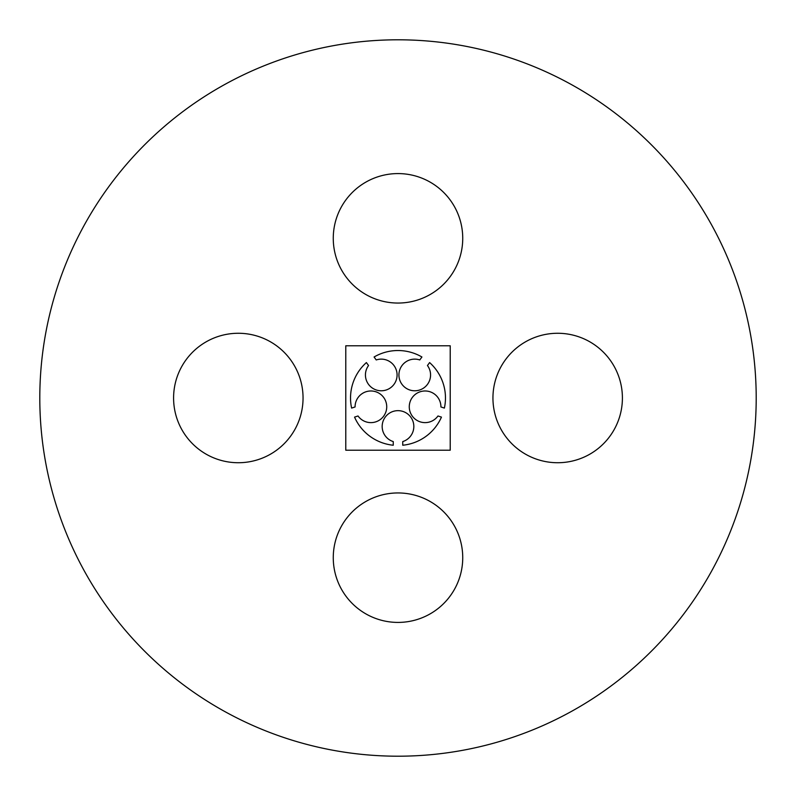 <?xml version="1.0" encoding="UTF-8"?>
<svg xmlns="http://www.w3.org/2000/svg" width="796" height="796" viewBox="0 0 796 796"><rect width="100%" height="100%" fill="white"/><g stroke="black" fill="none" stroke-linecap="round" stroke-linejoin="round"><path stroke-width="1.19" d="M492.943 398A64.735 64.735 0 0 0 590.045 454.058A64.735 64.735 0 0 0 590.045 341.942A64.735 64.735 0 0 0 492.943 398M39.8 398A358.2 358.2 0 0 0 577.1 708.211A358.2 358.2 0 0 0 577.1 87.789A358.2 358.2 0 0 0 39.8 398M333.265 238.322A64.735 64.735 0 0 0 430.367 294.381A64.735 64.735 0 0 0 430.367 182.254A64.735 64.735 0 0 0 333.265 238.322M173.588 398A64.735 64.735 0 0 0 270.69 454.058A64.735 64.735 0 0 0 270.69 341.942A64.735 64.735 0 0 0 173.588 398M333.265 557.678A64.735 64.735 0 0 0 430.367 613.746A64.735 64.735 0 0 0 430.367 501.619A64.735 64.735 0 0 0 333.265 557.678M345.782 450.218L450.218 450.218L450.218 345.782L345.782 345.782L345.782 450.218M440.914 406.955L444.387 408.079A47.471 47.471 0 0 0 429.601 362.578L427.452 365.533A15.821 15.821 0 0 1 419.681 389.99A15.821 15.821 0 0 1 398.915 374.906A15.821 15.821 0 0 1 419.771 359.951L421.92 356.996A47.471 47.471 0 0 0 374.08 356.996L376.229 359.951A15.821 15.821 0 0 1 397.085 374.906A15.821 15.821 0 0 1 376.319 389.99A15.821 15.821 0 0 1 368.548 365.533L366.399 362.578A47.471 47.471 0 0 0 351.613 408.079L355.086 406.955A15.821 15.821 0 0 1 375.752 391.741A15.821 15.821 0 0 1 383.682 416.139A15.821 15.821 0 0 1 358.021 415.98L354.548 417.114A47.471 47.471 0 0 0 393.254 445.233L393.254 441.581A15.821 15.821 0 0 1 385.165 417.223A15.821 15.821 0 0 1 410.835 417.223A15.821 15.821 0 0 1 402.746 441.581L402.746 445.233A47.471 47.471 0 0 0 441.452 417.114L437.979 415.98A15.821 15.821 0 0 1 412.318 416.139A15.821 15.821 0 0 1 420.248 391.741A15.821 15.821 0 0 1 440.914 406.955"/></g></svg>
